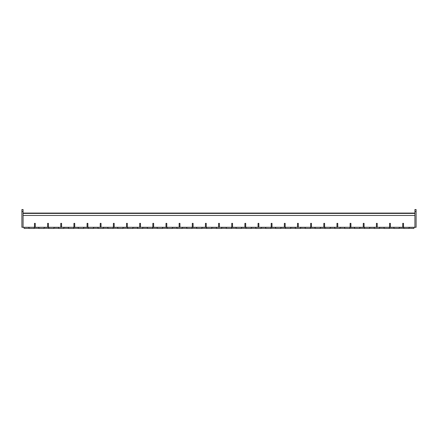 <?xml version="1.0" encoding="UTF-8"?>
<svg xmlns="http://www.w3.org/2000/svg" width="438" height="438" viewBox="0 0 438 438"><rect width="100%" height="100%" fill="white"/><g stroke="black" fill="none" stroke-linecap="round" stroke-linejoin="round"><path stroke-width="0.66" d="M408.9 228.34L413.784 228.472L414.299 227.284M414.184 227.366L403.612 227.366L404.017 228.472L408.851 228.472L409.366 227.284M399.5 227.284L393.746 227.366L394.151 228.472L398.985 228.472L399.39 227.366L414.917 227.284L414.917 209.528L416.1 209.528L416.1 227.284L414.917 227.284L414.917 215.447L23.083 215.447L23.083 227.284L21.9 227.284L21.9 209.528L23.083 209.528L23.083 227.284L34.476 227.284L34.476 223.342L35.264 223.342L35.264 227.284L47.627 227.284L47.627 223.342L48.421 223.342L48.421 227.284L60.783 227.284L60.783 223.342L61.572 223.342L61.572 227.284L73.934 227.284L73.934 223.342L74.723 223.342L74.723 227.284L87.085 227.284L87.085 223.342L87.874 223.342L87.874 227.284L100.236 227.284L100.236 223.342L101.025 223.342L101.025 227.284L113.387 227.284L113.387 223.342L114.176 223.342L114.176 227.284L126.538 227.284L126.538 223.342L127.332 223.342L127.332 227.284L139.695 227.284L139.695 223.342L140.483 223.342L140.483 227.284L152.846 227.284L152.846 223.342L153.634 223.342L153.634 227.284L165.997 227.284L165.997 223.342L166.785 223.342L166.785 227.284L179.147 227.284L179.147 223.342L179.936 223.342L179.936 227.284L192.298 227.284L192.298 223.342L193.087 223.342L193.087 227.284L205.449 227.284L205.449 223.342L206.243 223.342L206.243 227.284L218.606 227.284L218.606 223.342L219.394 223.342L219.394 227.284L231.757 227.284L231.757 223.342L232.545 223.342L232.545 227.284L244.908 227.284L244.908 223.342L245.696 223.342L245.696 227.284L258.059 227.284L258.059 223.342L258.847 223.342L258.847 227.284L271.21 227.284L271.21 223.342L271.998 223.342L271.998 227.284L284.361 227.284L284.361 223.342L285.154 223.342L285.154 227.284L297.517 227.284L297.517 223.342L298.305 223.342L298.305 227.284L310.668 227.284L310.668 223.342L311.456 223.342L311.456 227.284L323.819 227.284L323.819 223.342L324.607 223.342L324.607 227.284L336.97 227.284L336.97 223.342L337.758 223.342L337.758 227.284L350.121 227.284L350.121 223.342L350.909 223.342L350.909 227.284L363.272 227.284L363.272 223.342L364.06 223.342L364.06 227.284L376.428 227.284L376.428 223.342L377.217 223.342L377.217 227.284L389.579 227.284L389.579 223.342L390.368 223.342L390.368 227.284L402.73 227.284L402.73 223.342L403.518 223.342L403.518 227.284L402.73 227.284L402.73 223.342L403.518 223.342L403.518 227.284M389.634 227.284L383.88 227.366L384.285 228.472L389.119 228.472L389.524 227.366L393.636 227.284M379.768 227.284L374.019 227.366L374.419 228.472L379.253 228.472L379.658 227.366L383.77 227.284M369.907 227.284L364.153 227.366L364.553 228.472L369.393 228.472L369.792 227.366L373.904 227.284M360.041 227.284L354.287 227.366L354.692 228.472L359.527 228.472L359.926 227.366L364.038 227.284M350.176 227.284L344.421 227.366L344.826 228.472L349.661 228.472L350.066 227.366L354.178 227.284M340.31 227.284L334.555 227.366L334.96 228.472L339.795 228.472L340.2 227.366L344.312 227.284M330.444 227.284L324.695 227.366L325.095 228.472L329.929 228.472L330.334 227.366L334.446 227.284M320.583 227.284L314.829 227.366L315.229 228.472L320.069 228.472L320.468 227.366L324.58 227.284M310.717 227.284L304.963 227.366L305.368 228.472L310.203 228.472L310.602 227.366L314.714 227.284M300.851 227.284L295.097 227.366L295.502 228.472L300.337 228.472L300.742 227.366L304.853 227.284M290.985 227.284L285.231 227.366L285.636 228.472L290.471 228.472L290.876 227.366L294.988 227.284M281.119 227.284L275.371 227.366L275.77 228.472L280.605 228.472L281.01 227.366L285.122 227.284M271.259 227.284L265.505 227.366L265.904 228.472L270.744 228.472L271.144 227.366L275.256 227.284M261.393 227.284L255.639 227.366L256.044 228.472L260.878 228.472L261.278 227.366L265.39 227.284M251.527 227.284L245.773 227.366L246.178 228.472L251.012 228.472L251.417 227.366L255.529 227.284M241.661 227.284L235.907 227.366L236.312 228.472L241.146 228.472L241.552 227.366L245.663 227.284M231.795 227.284L226.046 227.366L226.446 228.472L231.28 228.472L231.686 227.366L235.797 227.284M221.935 227.284L216.18 227.366L216.58 228.472L221.42 228.472L221.82 227.366L225.931 227.284M212.069 227.284L206.314 227.366L206.72 228.472L211.554 228.472L211.954 227.366L216.065 227.284M202.203 227.284L196.448 227.366L196.854 228.472L201.688 228.472L202.093 227.366L206.205 227.284M192.337 227.284L186.583 227.366L186.988 228.472L191.822 228.472L192.227 227.366L196.339 227.284M182.471 227.284L176.722 227.366L177.122 228.472L181.956 228.472L182.361 227.366L186.473 227.284M172.61 227.284L166.856 227.366L167.256 228.472L172.096 228.472L172.495 227.366L176.607 227.284M162.744 227.284L156.99 227.366L157.395 228.472L162.23 228.472L162.629 227.366L166.741 227.284M152.878 227.284L147.124 227.366L147.529 228.472L152.364 228.472L152.769 227.366L156.881 227.284M143.012 227.284L137.258 227.366L137.663 228.472L142.498 228.472L142.903 227.366L147.015 227.284M133.147 227.284L127.398 227.366L127.797 228.472L132.632 228.472L133.037 227.366L137.149 227.284M123.286 227.284L117.532 227.366L117.931 228.472L122.771 228.472L123.171 227.366L127.283 227.284M113.42 227.284L107.666 227.366L108.071 228.472L112.905 228.472L113.305 227.366L117.417 227.284M103.554 227.284L97.8 227.366L98.205 228.472L103.039 228.472L103.445 227.366L107.556 227.284M93.688 227.284L87.934 227.366L88.339 228.472L93.174 228.472L93.579 227.366L97.69 227.284M83.822 227.284L78.073 227.366L78.473 228.472L83.308 228.472L83.713 227.366L87.824 227.284M73.962 227.284L68.208 227.366L68.607 228.472L73.447 228.472L73.847 227.366L77.959 227.284M64.096 227.284L58.342 227.366L58.747 228.472L63.581 228.472L63.981 227.366L68.093 227.284M54.23 227.284L48.476 227.366L48.881 228.472L53.715 228.472L54.12 227.366L58.232 227.284M44.364 227.284L38.61 227.366L39.015 228.472L43.849 228.472L44.254 227.366L48.366 227.284M34.498 227.284L28.749 227.366L29.149 228.472L33.983 228.472L34.388 227.366L38.5 227.284M399.034 228.34L403.967 228.34M389.168 228.34L394.101 228.34M379.303 228.34L384.235 228.34M369.437 228.34L374.37 228.34M359.576 228.34L364.509 228.34M349.71 228.34L354.643 228.34M339.844 228.34L344.777 228.34M329.978 228.34L334.911 228.34M320.112 228.34L325.045 228.34M310.252 228.34L315.185 228.34M300.386 228.34L305.319 228.34M290.52 228.34L295.453 228.34M280.654 228.34L285.587 228.34M270.788 228.34L275.721 228.34M260.928 228.34L265.861 228.34M251.062 228.34L255.995 228.34M241.196 228.34L246.129 228.34M231.33 228.34L236.263 228.34M221.464 228.34L226.397 228.34M211.603 228.34L216.536 228.34M201.737 228.34L206.67 228.34M191.871 228.34L196.804 228.34M182.005 228.34L186.938 228.34M172.139 228.34L177.072 228.34M162.279 228.34L167.212 228.34M152.413 228.34L157.346 228.34M142.547 228.34L147.48 228.34M132.681 228.34L137.614 228.34M122.815 228.34L127.748 228.34M112.955 228.34L117.888 228.34M103.089 228.34L108.022 228.34M93.223 228.34L98.156 228.34M83.357 228.34L88.29 228.34M73.491 228.34L78.424 228.34M63.63 228.34L68.563 228.34M53.764 228.34L58.697 228.34M43.899 228.34L48.832 228.34M34.033 228.34L38.966 228.34M29.1 228.34L24.216 228.472L23.816 227.366L28.634 227.284M414.917 213.082L23.083 213.082M414.917 213.416L23.083 213.416M390.368 223.342L390.368 227.284L389.579 227.284L389.579 223.342L390.368 223.342M377.217 223.342L377.217 227.284L376.428 227.284L376.428 223.342L377.217 223.342M364.06 223.342L364.06 227.284L363.272 227.284L363.272 223.342L364.06 223.342M350.909 223.342L350.909 227.284L350.121 227.284L350.121 223.342L350.909 223.342M337.758 223.342L337.758 227.284L336.97 227.284L336.97 223.342L337.758 223.342M324.607 223.342L324.607 227.284L323.819 227.284L323.819 223.342L324.607 223.342M311.456 223.342L311.456 227.284L310.668 227.284L310.668 223.342L311.456 223.342M298.305 223.342L298.305 227.284L297.517 227.284L297.517 223.342L298.305 223.342M285.154 223.342L285.154 227.284L284.361 227.284L284.361 223.342L285.154 223.342M271.998 223.342L271.998 227.284L271.21 227.284L271.21 223.342L271.998 223.342M258.847 223.342L258.847 227.284L258.059 227.284L258.059 223.342L258.847 223.342M245.696 223.342L245.696 227.284L244.908 227.284L244.908 223.342L245.696 223.342M232.545 223.342L232.545 227.284L231.757 227.284L231.757 223.342L232.545 223.342M219.394 223.342L219.394 227.284L218.606 227.284L218.606 223.342L219.394 223.342M206.243 223.342L206.243 227.284L205.449 227.284L205.449 223.342L206.243 223.342M193.087 223.342L193.087 227.284L192.298 227.284L192.298 223.342L193.087 223.342M179.936 223.342L179.936 227.284L179.147 227.284L179.147 223.342L179.936 223.342M166.785 223.342L166.785 227.284L165.997 227.284L165.997 223.342L166.785 223.342M153.634 223.342L153.634 227.284L152.846 227.284L152.846 223.342L153.634 223.342M140.483 223.342L140.483 227.284L139.695 227.284L139.695 223.342L140.483 223.342M127.332 223.342L127.332 227.284L126.538 227.284L126.538 223.342L127.332 223.342M114.176 223.342L114.176 227.284L113.387 227.284L113.387 223.342L114.176 223.342M101.025 223.342L101.025 227.284L100.236 227.284L100.236 223.342L101.025 223.342M87.874 223.342L87.874 227.284L87.085 227.284L87.085 223.342L87.874 223.342M74.723 223.342L74.723 227.284L73.934 227.284L73.934 223.342L74.723 223.342M61.572 223.342L61.572 227.284L60.783 227.284L60.783 223.342L61.572 223.342M48.421 223.342L48.421 227.284L47.627 227.284L47.627 223.342L48.421 223.342M35.264 223.342L35.264 227.284L34.476 227.284L34.476 223.342L35.264 223.342M23.083 211.499L21.9 211.499M416.1 211.499L414.917 211.499"/></g></svg>
